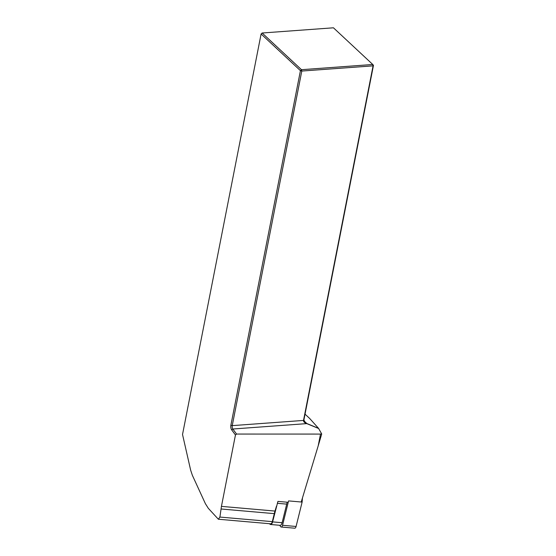 <?xml version="1.0" encoding="UTF-8"?>
<svg xmlns="http://www.w3.org/2000/svg" width="556" height="556" viewBox="0 0 556 556"><rect width="100%" height="100%" fill="white"/><g stroke="black" fill="none" stroke-linecap="round" stroke-linejoin="round"><path stroke-width="0.83" d="M269.59 523.717L269.723 523.905A4.066 1.877 95 0 0 270.577 524.489A4.066 1.877 95 0 0 272.586 521.889L277.924 501.401L288.237 502.304M305.035 414.144L309.692 418.487L318.553 428.356L306.836 423.526L304.014 420.892M235.452 434.98L231.692 429.892A3.725 1.877 85.8 0 1 230.872 425.243L300.435 70.668L261.105 33.979L262.154 33.006L301.491 69.695L372.77 64.489L333.44 27.8L262.154 33.006L261.105 33.979L182.528 434.472L190.632 470.098L192.362 475.304L205.366 503.625L208.291 508.281L218.362 519.235L219.905 517.066L221.441 506.377L235.452 434.98L236.557 434.055L320.513 434.076L318.213 445.801L321.709 433.993L318.553 428.356M318.213 445.801L301.227 502.005M276.485 506.162L275.005 511.068A28.808 13.302 -85 0 0 274.296 513.64L272.315 521.646A3.392 1.564 95 0 1 270.633 523.808L218.362 519.235M318.671 428.516L306.766 423.616C304.459 422.755 303.374 421.691 303.513 420.426L373.076 65.851L301.797 71.057L232.234 425.632A2.71 1.362 -94.2 0 0 232.832 429.01L236.557 434.055M321.709 433.993L320.513 434.076M231.692 429.892L232.832 429.01L306.766 423.616L304.883 422.178M373.472 65.337L372.77 64.489L373.076 65.851L373.472 65.337L303.91 419.912L305.042 422.331M230.872 425.243L232.234 425.632L303.513 420.426L303.91 419.912M301.797 71.057L301.491 69.695L300.435 70.668L301.797 71.057M287.146 502.207A20.843 9.626 95 0 1 286.715 504.125L277.347 503.305M272.586 521.889L282.114 522.723L286.715 504.125M282.114 522.723A4.066 1.877 95 0 1 280.099 525.323L270.577 524.489M302.443 497.981L302.123 502.082L288.585 500.9L282.545 525.288A2.71 1.251 95 0 1 281.204 527.018A2.71 1.251 95 0 1 280.634 526.629L279.689 525.281M302.123 502.082L296.084 526.469A2.71 1.251 95 0 1 294.743 528.2L281.204 527.018M221.01 508.983L274.296 513.64M221.441 506.377L275.005 511.068M219.905 517.066L272.315 521.646M296.084 526.469L282.545 525.288"/></g></svg>
